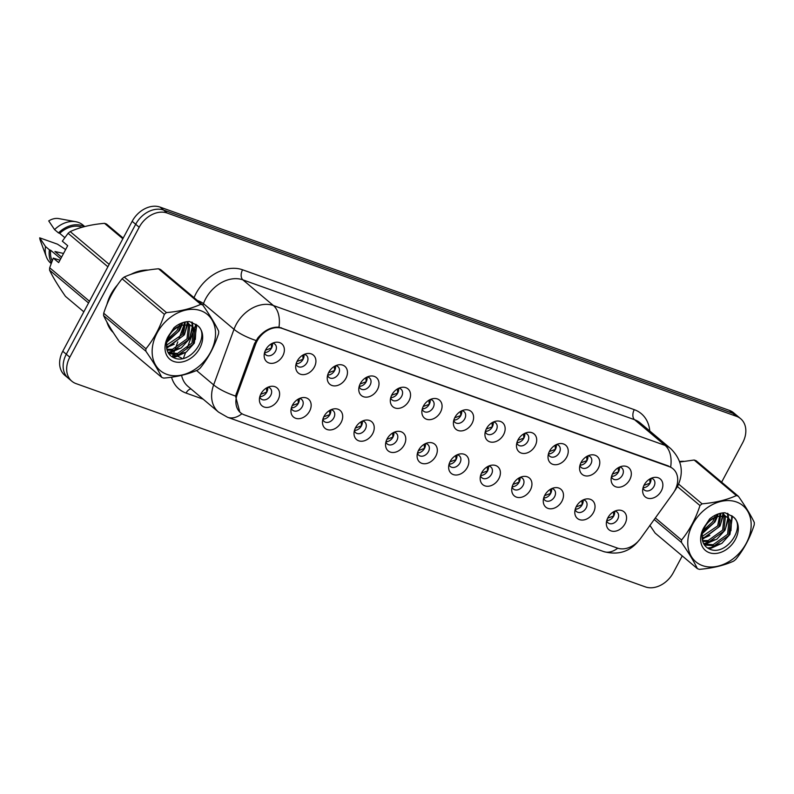<?xml version="1.0" encoding="UTF-8"?>
<svg xmlns="http://www.w3.org/2000/svg" width="794" height="794" viewBox="0 0 794 794"><rect width="100%" height="100%" fill="white"/><g stroke="black" fill="none" stroke-linecap="round" stroke-linejoin="round"><path stroke-width="1.19" d="M309.581 411.173A11.692 8.823 -49.9 0 1 298.068 418.716A11.692 8.823 -49.9 0 1 290.932 410.677A11.692 8.823 -49.9 0 1 292.5 405.069A11.692 8.823 -49.9 0 1 301.829 397.725A11.692 8.823 -49.9 0 1 309.581 411.173M291.299 408.166A7.017 5.3 130.1 0 0 292.609 410.19A7.017 5.3 130.1 0 0 302.256 406.657A7.017 5.3 130.1 0 0 301.651 399.451A7.017 5.3 130.1 0 0 299.417 398.509M341.122 422.428A11.692 8.823 -49.9 0 1 329.609 429.981A11.692 8.823 -49.9 0 1 322.473 421.932A11.692 8.823 -49.9 0 1 324.041 416.334A11.692 8.823 -49.9 0 1 333.371 408.979A11.692 8.823 -49.9 0 1 341.122 422.428M322.83 419.421A7.017 5.3 130.1 0 0 324.151 421.455A7.017 5.3 130.1 0 0 333.798 417.912A7.017 5.3 130.1 0 0 333.192 410.716A7.017 5.3 130.1 0 0 330.959 409.764M372.664 433.693A11.692 8.823 -49.9 0 1 361.151 441.246A11.692 8.823 -49.9 0 1 354.015 433.196A11.692 8.823 -49.9 0 1 355.583 427.589A11.692 8.823 -49.9 0 1 364.912 420.244A11.692 8.823 -49.9 0 1 372.664 433.693M354.372 430.685A7.017 5.3 130.1 0 0 355.692 432.72A7.017 5.3 130.1 0 0 365.339 429.177A7.017 5.3 130.1 0 0 364.734 421.981A7.017 5.3 130.1 0 0 362.501 421.028M404.206 444.958A11.692 8.823 -49.9 0 1 392.693 452.501A11.692 8.823 -49.9 0 1 385.556 444.461A11.692 8.823 -49.9 0 1 387.125 438.854A11.692 8.823 -49.9 0 1 396.454 431.509A11.692 8.823 -49.9 0 1 404.206 444.958M385.914 441.95A7.017 5.3 130.1 0 0 387.234 443.985A7.017 5.3 130.1 0 0 396.871 440.442A7.017 5.3 130.1 0 0 396.266 433.246A7.017 5.3 130.1 0 0 394.042 432.293M435.747 456.213A11.692 8.823 -49.9 0 1 424.234 463.765A11.692 8.823 -49.9 0 1 417.098 455.716A11.692 8.823 -49.9 0 1 418.666 450.119A11.692 8.823 -49.9 0 1 427.996 442.764A11.692 8.823 -49.9 0 1 435.747 456.213M417.455 453.215A7.017 5.3 130.1 0 0 418.775 455.24A7.017 5.3 130.1 0 0 428.413 451.707A7.017 5.3 130.1 0 0 427.807 444.501A7.017 5.3 130.1 0 0 425.584 443.548M467.289 467.477A11.692 8.823 -49.9 0 1 455.776 475.03A11.692 8.823 -49.9 0 1 448.64 466.981A11.692 8.823 -49.9 0 1 450.208 461.383A11.692 8.823 -49.9 0 1 459.537 454.029A11.692 8.823 -49.9 0 1 467.289 467.477M448.997 464.47A7.017 5.3 130.1 0 0 450.317 466.505A7.017 5.3 130.1 0 0 459.954 462.962A7.017 5.3 130.1 0 0 459.349 455.766A7.017 5.3 130.1 0 0 457.126 454.813M498.831 478.742A11.692 8.823 -49.9 0 1 487.318 486.285A11.692 8.823 -49.9 0 1 480.181 478.246A11.692 8.823 -49.9 0 1 481.75 472.638A11.692 8.823 -49.9 0 1 491.079 465.294A11.692 8.823 -49.9 0 1 498.831 478.742M480.539 475.735A7.017 5.3 130.1 0 0 481.859 477.77A7.017 5.3 130.1 0 0 491.496 474.226A7.017 5.3 130.1 0 0 490.891 467.031A7.017 5.3 130.1 0 0 488.667 466.078M530.372 489.997A11.692 8.823 -49.9 0 1 518.859 497.55A11.692 8.823 -49.9 0 1 511.723 489.501A11.692 8.823 -49.9 0 1 513.291 483.903A11.692 8.823 -49.9 0 1 522.621 476.559A11.692 8.823 -49.9 0 1 530.372 489.997M512.08 487A7.017 5.3 130.1 0 0 513.4 489.025A7.017 5.3 130.1 0 0 523.038 485.491A7.017 5.3 130.1 0 0 522.432 478.286A7.017 5.3 130.1 0 0 520.209 477.343M561.914 501.262A11.692 8.823 -49.9 0 1 550.401 508.815A11.692 8.823 -49.9 0 1 543.255 500.766A11.692 8.823 -49.9 0 1 544.833 495.168A11.692 8.823 -49.9 0 1 554.152 487.814A11.692 8.823 -49.9 0 1 561.914 501.262M543.622 498.255A7.017 5.3 130.1 0 0 544.942 500.289A7.017 5.3 130.1 0 0 554.579 496.746A7.017 5.3 130.1 0 0 553.974 489.551A7.017 5.3 130.1 0 0 551.751 488.598M593.455 512.527A11.692 8.823 -49.9 0 1 581.942 520.07A11.692 8.823 -49.9 0 1 574.796 512.031A11.692 8.823 -49.9 0 1 576.375 506.423A11.692 8.823 -49.9 0 1 585.694 499.079A11.692 8.823 -49.9 0 1 593.455 512.527M575.164 509.52A7.017 5.3 130.1 0 0 576.484 511.554A7.017 5.3 130.1 0 0 586.121 508.011A7.017 5.3 130.1 0 0 585.515 500.816A7.017 5.3 130.1 0 0 583.292 499.863M624.987 523.792A11.692 8.823 -49.9 0 1 613.484 531.335A11.692 8.823 -49.9 0 1 606.338 523.296A11.692 8.823 -49.9 0 1 607.916 517.688A11.692 8.823 -49.9 0 1 617.236 510.344A11.692 8.823 -49.9 0 1 624.987 523.792M606.705 520.785A7.017 5.3 130.1 0 0 608.015 522.819A7.017 5.3 130.1 0 0 617.663 519.276A7.017 5.3 130.1 0 0 617.057 512.07A7.017 5.3 130.1 0 0 614.824 511.128M278.039 399.908A11.692 8.823 -49.9 0 1 266.536 407.451A11.692 8.823 -49.9 0 1 259.39 399.412A11.692 8.823 -49.9 0 1 260.958 393.804A11.692 8.823 -49.9 0 1 270.288 386.46A11.692 8.823 -49.9 0 1 278.039 399.908M259.757 396.901A7.017 5.3 130.1 0 0 261.067 398.935A7.017 5.3 130.1 0 0 270.714 395.392A7.017 5.3 130.1 0 0 270.109 388.197A7.017 5.3 130.1 0 0 267.876 387.244M314.345 367.086A11.692 8.823 -49.9 0 1 302.832 374.639A11.692 8.823 -49.9 0 1 295.696 366.59A11.692 8.823 -49.9 0 1 297.264 360.992A11.692 8.823 -49.9 0 1 306.593 353.638A11.692 8.823 -49.9 0 1 314.345 367.086M296.053 364.089A7.017 5.3 130.1 0 0 297.373 366.113A7.017 5.3 130.1 0 0 307.01 362.58A7.017 5.3 130.1 0 0 306.405 355.375A7.017 5.3 130.1 0 0 304.181 354.422M345.886 378.351A11.692 8.823 -49.9 0 1 334.373 385.904A11.692 8.823 -49.9 0 1 327.237 377.855A11.692 8.823 -49.9 0 1 328.805 372.257A11.692 8.823 -49.9 0 1 338.135 364.903A11.692 8.823 -49.9 0 1 345.886 378.351M327.594 375.344A7.017 5.3 130.1 0 0 328.914 377.378A7.017 5.3 130.1 0 0 338.552 373.835A7.017 5.3 130.1 0 0 337.946 366.639A7.017 5.3 130.1 0 0 335.723 365.687M377.428 389.616A11.692 8.823 -49.9 0 1 365.915 397.159A11.692 8.823 -49.9 0 1 358.769 389.12A11.692 8.823 -49.9 0 1 360.347 383.512A11.692 8.823 -49.9 0 1 369.667 376.167A11.692 8.823 -49.9 0 1 377.428 389.616M359.136 386.609A7.017 5.3 130.1 0 0 360.456 388.643A7.017 5.3 130.1 0 0 370.093 385.1A7.017 5.3 130.1 0 0 369.488 377.904A7.017 5.3 130.1 0 0 367.265 376.952M408.97 400.871A11.692 8.823 -49.9 0 1 397.457 408.424A11.692 8.823 -49.9 0 1 390.311 400.375A11.692 8.823 -49.9 0 1 391.889 394.777A11.692 8.823 -49.9 0 1 401.208 387.432A11.692 8.823 -49.9 0 1 408.97 400.871M390.678 397.873A7.017 5.3 130.1 0 0 391.988 399.898A7.017 5.3 130.1 0 0 401.635 396.365A7.017 5.3 130.1 0 0 401.03 389.159A7.017 5.3 130.1 0 0 398.796 388.216M440.501 412.136A11.692 8.823 -49.9 0 1 428.998 419.689A11.692 8.823 -49.9 0 1 421.852 411.639A11.692 8.823 -49.9 0 1 423.43 406.042A11.692 8.823 -49.9 0 1 432.75 398.687A11.692 8.823 -49.9 0 1 440.501 412.136M422.219 409.128A7.017 5.3 130.1 0 0 423.53 411.163A7.017 5.3 130.1 0 0 433.177 407.62A7.017 5.3 130.1 0 0 432.571 400.424A7.017 5.3 130.1 0 0 430.338 399.471M472.043 423.401A11.692 8.823 -49.9 0 1 460.54 430.944A11.692 8.823 -49.9 0 1 453.394 422.904A11.692 8.823 -49.9 0 1 454.962 417.297A11.692 8.823 -49.9 0 1 464.292 409.952A11.692 8.823 -49.9 0 1 472.043 423.401M453.761 420.393A7.017 5.3 130.1 0 0 455.071 422.428A7.017 5.3 130.1 0 0 464.718 418.885A7.017 5.3 130.1 0 0 464.113 411.689A7.017 5.3 130.1 0 0 461.88 410.736M503.585 434.665A11.692 8.823 -49.9 0 1 492.072 442.208A11.692 8.823 -49.9 0 1 484.936 434.169A11.692 8.823 -49.9 0 1 486.504 428.562A11.692 8.823 -49.9 0 1 495.833 421.217A11.692 8.823 -49.9 0 1 503.585 434.665M485.293 431.658A7.017 5.3 130.1 0 0 486.613 433.693A7.017 5.3 130.1 0 0 496.26 430.149A7.017 5.3 130.1 0 0 495.654 422.944A7.017 5.3 130.1 0 0 493.421 422.001M535.126 445.92A11.692 8.823 -49.9 0 1 523.613 453.473A11.692 8.823 -49.9 0 1 516.477 445.424A11.692 8.823 -49.9 0 1 518.045 439.826A11.692 8.823 -49.9 0 1 527.375 432.472A11.692 8.823 -49.9 0 1 535.126 445.92M516.834 442.913A7.017 5.3 130.1 0 0 518.154 444.948A7.017 5.3 130.1 0 0 527.802 441.414A7.017 5.3 130.1 0 0 527.196 434.209A7.017 5.3 130.1 0 0 524.963 433.256M566.668 457.185A11.692 8.823 -49.9 0 1 555.155 464.738A11.692 8.823 -49.9 0 1 548.019 456.689A11.692 8.823 -49.9 0 1 549.587 451.081A11.692 8.823 -49.9 0 1 558.916 443.737A11.692 8.823 -49.9 0 1 566.668 457.185M548.376 454.178A7.017 5.3 130.1 0 0 549.696 456.213A7.017 5.3 130.1 0 0 559.343 452.669A7.017 5.3 130.1 0 0 558.738 445.474A7.017 5.3 130.1 0 0 556.505 444.521M598.21 468.45A11.692 8.823 -49.9 0 1 586.697 475.993A11.692 8.823 -49.9 0 1 579.56 467.954A11.692 8.823 -49.9 0 1 581.129 462.346A11.692 8.823 -49.9 0 1 590.458 455.002A11.692 8.823 -49.9 0 1 598.21 468.45M579.918 465.443A7.017 5.3 130.1 0 0 581.238 467.477A7.017 5.3 130.1 0 0 590.875 463.934A7.017 5.3 130.1 0 0 590.27 456.739A7.017 5.3 130.1 0 0 588.046 455.786M629.751 479.705A11.692 8.823 -49.9 0 1 618.238 487.258A11.692 8.823 -49.9 0 1 611.102 479.209A11.692 8.823 -49.9 0 1 612.67 473.611A11.692 8.823 -49.9 0 1 622 466.257A11.692 8.823 -49.9 0 1 629.751 479.705M611.459 476.708A7.017 5.3 130.1 0 0 612.779 478.732A7.017 5.3 130.1 0 0 622.417 475.199A7.017 5.3 130.1 0 0 621.811 467.994A7.017 5.3 130.1 0 0 619.588 467.051M661.293 490.97A11.692 8.823 -49.9 0 1 649.78 498.523A11.692 8.823 -49.9 0 1 642.644 490.474A11.692 8.823 -49.9 0 1 644.212 484.876A11.692 8.823 -49.9 0 1 653.541 477.522A11.692 8.823 -49.9 0 1 661.293 490.97M643.001 487.963A7.017 5.3 130.1 0 0 644.321 489.997A7.017 5.3 130.1 0 0 653.958 486.454A7.017 5.3 130.1 0 0 653.353 479.258A7.017 5.3 130.1 0 0 651.13 478.306M282.803 355.831A11.692 8.823 -49.9 0 1 271.29 363.374A11.692 8.823 -49.9 0 1 264.154 355.335A11.692 8.823 -49.9 0 1 265.722 349.727A11.692 8.823 -49.9 0 1 275.052 342.383A11.692 8.823 -49.9 0 1 282.803 355.831M264.511 352.824A7.017 5.3 130.1 0 0 265.831 354.858A7.017 5.3 130.1 0 0 275.468 351.315A7.017 5.3 130.1 0 0 274.863 344.12A7.017 5.3 130.1 0 0 272.64 343.167M299.159 398.628A7.017 5.3 -49.9 0 1 298.336 403.362A7.017 5.3 -49.9 0 1 291.368 407.888M330.701 409.883A7.017 5.3 -49.9 0 1 329.877 414.627A7.017 5.3 -49.9 0 1 322.91 419.153M362.243 421.148A7.017 5.3 -49.9 0 1 361.419 425.882A7.017 5.3 -49.9 0 1 354.452 430.417M393.784 432.412A7.017 5.3 -49.9 0 1 392.961 437.147A7.017 5.3 -49.9 0 1 385.993 441.672M425.326 443.667A7.017 5.3 -49.9 0 1 424.502 448.412A7.017 5.3 -49.9 0 1 417.535 452.937M456.868 454.932A7.017 5.3 -49.9 0 1 456.044 459.666A7.017 5.3 -49.9 0 1 449.067 464.202M488.409 466.197A7.017 5.3 -49.9 0 1 487.585 470.931A7.017 5.3 -49.9 0 1 480.608 475.457M519.951 477.462A7.017 5.3 -49.9 0 1 519.127 482.196A7.017 5.3 -49.9 0 1 512.15 486.722M551.493 488.717A7.017 5.3 -49.9 0 1 550.669 493.461A7.017 5.3 -49.9 0 1 543.692 497.987M583.034 499.982A7.017 5.3 -49.9 0 1 582.21 504.716A7.017 5.3 -49.9 0 1 575.233 509.242M614.566 511.247A7.017 5.3 -49.9 0 1 613.752 515.981A7.017 5.3 -49.9 0 1 606.775 520.507M267.618 387.363A7.017 5.3 -49.9 0 1 266.794 392.097A7.017 5.3 -49.9 0 1 259.827 396.623M303.923 354.541A7.017 5.3 -49.9 0 1 303.1 359.285A7.017 5.3 -49.9 0 1 296.122 363.811M335.465 365.806A7.017 5.3 -49.9 0 1 334.641 370.54A7.017 5.3 -49.9 0 1 327.664 375.076M367.007 377.071A7.017 5.3 -49.9 0 1 366.183 381.805A7.017 5.3 -49.9 0 1 359.206 386.331M398.548 388.335A7.017 5.3 -49.9 0 1 397.725 393.07A7.017 5.3 -49.9 0 1 390.747 397.596M430.08 399.59A7.017 5.3 -49.9 0 1 429.256 404.335A7.017 5.3 -49.9 0 1 422.289 408.86M461.622 410.855A7.017 5.3 -49.9 0 1 460.798 415.59A7.017 5.3 -49.9 0 1 453.831 420.115M493.163 422.12A7.017 5.3 -49.9 0 1 492.34 426.854A7.017 5.3 -49.9 0 1 485.372 431.38M524.705 433.375A7.017 5.3 -49.9 0 1 523.881 438.119A7.017 5.3 -49.9 0 1 516.914 442.645M556.247 444.64A7.017 5.3 -49.9 0 1 555.423 449.374A7.017 5.3 -49.9 0 1 548.456 453.91M587.788 455.905A7.017 5.3 -49.9 0 1 586.965 460.639A7.017 5.3 -49.9 0 1 579.997 465.165M619.33 467.16A7.017 5.3 -49.9 0 1 618.506 471.904A7.017 5.3 -49.9 0 1 611.539 476.43M650.872 478.425A7.017 5.3 -49.9 0 1 650.048 483.169A7.017 5.3 -49.9 0 1 643.071 487.695M272.382 343.286A7.017 5.3 -49.9 0 1 271.558 348.02A7.017 5.3 -49.9 0 1 264.581 352.546M255.519 344.467A21.051 15.89 -49.9 0 1 256.988 341.212A21.051 15.89 -49.9 0 1 282.118 328.418L669.263 466.654A21.051 15.89 -49.9 0 1 673.054 468.817A21.051 15.89 -49.9 0 1 672.945 493.511L640.619 538.382A21.051 15.89 -49.9 0 1 617.414 548.078L244.324 414.865A21.051 15.89 -49.9 0 1 240.532 412.701A21.051 15.89 -49.9 0 1 237.247 394.36L255.519 344.467L254.517 343.613M117.522 284.897A37.814 28.544 130.1 0 0 110.823 294.485A37.814 28.544 130.1 0 0 106.902 304.539M106.882 321.967A37.814 28.544 130.1 0 0 113.244 332.527M239.808 412.126L235.53 396.047L254.507 343.643L257.832 337.946C264.223 330.334 271.27 326.751 278.962 327.197L668.429 465.979M71.827 381.199L64.78 375.274A23.393 17.657 130.1 0 1 62.766 351.276L132.161 221.318A23.393 17.657 130.1 0 1 160.08 207.105L729.408 410.389A23.393 17.657 130.1 0 1 733.626 412.801L737.15 415.758A23.393 17.657 130.1 0 0 732.931 413.356L163.604 210.073A23.393 17.657 130.1 0 0 135.685 224.275L66.289 354.243A23.393 17.657 130.1 0 0 68.304 378.242A23.393 17.657 130.1 0 1 66.289 354.243L135.685 224.275A23.393 17.657 130.1 0 1 163.604 210.073L732.931 413.356A23.393 17.657 130.1 0 1 737.15 415.758L740.673 418.726A23.393 17.657 130.1 0 0 736.455 416.314L167.127 213.03A23.393 17.657 130.1 0 0 139.198 227.243L69.812 357.201A23.393 17.657 130.1 0 0 71.827 381.199A23.393 17.657 130.1 0 0 76.045 383.611L645.373 586.895A23.393 17.657 130.1 0 0 673.302 572.682L682.254 555.909M148.121 270.069A37.814 28.544 130.1 0 0 130.841 274.396M683.743 461.324A37.814 28.544 130.1 0 0 679.604 461.493M721.627 482.176L742.688 442.724A23.393 17.657 130.1 0 0 740.673 418.726M266.03 350.025L271.498 347.99L271.27 343.881M266.417 352.318L264.66 352.288M261.266 394.102L266.744 392.057L266.506 387.958M259.906 396.365L261.663 396.395M297.571 361.28L303.04 359.255L302.812 355.136M297.958 363.583L296.202 363.543M329.113 372.545L334.572 370.52L334.353 366.401M329.5 374.837L327.743 374.808M360.655 383.81L366.113 381.775L365.895 377.666M361.042 386.102L359.285 386.073M392.186 395.075L397.655 393.04L397.427 388.921M392.583 397.367L390.827 397.328M292.807 405.367L298.286 403.322L298.048 399.223M291.448 407.62L293.204 407.659M324.349 416.622L329.818 414.587L329.589 410.478M322.979 418.885L324.746 418.924M355.891 427.887L361.359 425.842L361.131 421.743M354.521 430.149L356.288 430.179M166.859 374.361A36.643 27.661 130.1 0 0 210.599 352.099A36.643 27.661 130.1 0 0 200.832 310.732A36.643 27.661 130.1 0 0 157.083 332.994A36.643 27.661 130.1 0 0 166.859 374.361M162.74 377.765A42.102 31.78 130.1 0 0 163.763 378.103C177.141 376.932 188.575 374.173 198.063 369.835A42.102 31.78 130.1 0 0 200.177 368.118C208.187 358.263 214.32 346.779 218.578 333.669A42.102 31.78 130.1 0 0 218.678 331.227C215.253 324.061 209.944 315.327 202.778 305.035A42.102 31.78 130.1 0 0 201.775 304.658A42.102 31.78 130.1 0 0 200.763 304.32L158.522 268.779C145.242 269.93 133.809 272.679 124.221 277.046A42.102 31.78 130.1 0 0 122.107 278.763C114.058 288.679 107.924 300.162 103.706 313.213A42.102 31.78 130.1 0 0 103.607 315.655C106.992 322.751 112.291 331.485 119.507 341.847L161.748 377.388A42.102 31.78 130.1 0 0 162.74 377.765M202.778 305.035L160.537 269.494A42.102 31.78 130.1 0 0 159.534 269.116A42.102 31.78 130.1 0 0 158.522 268.779M168.06 352.506L170.69 353.906L178.719 354.501L193.21 344.12L194.689 329.093L192.684 326.691L189.697 325.044L182.491 325.143C173.241 328.269 167.891 334.651 166.462 344.288L166.442 344.725C166.333 350.988 168.725 355.315 173.628 357.687C190.639 366.074 211.462 334.482 197.051 325.242L189.429 321.53C184.059 321.57 178.928 323.615 174.035 327.674L167.723 337.271A21.785 16.446 130.1 0 0 173.747 361.459A21.785 16.446 130.1 0 0 198.599 350.184A21.785 16.446 130.1 0 0 197.051 325.242M167.862 352.109L169.45 352.854L177.479 353.459L191.969 343.077L193.438 328.051L192.039 326.195M166.968 341.053L178.293 331.574L180.744 325.669M180.774 325.55L181.121 323.267M167.514 339.237L177.052 330.522L178.997 326.394M179.067 326.165L179.643 323.952M166.442 346.412L168.775 346.134L183.265 335.753L185.33 321.947M166.422 345.261L182.025 334.711L184.506 322.136M167.077 350.154L173.747 350.313L188.238 339.941L189.806 325.083M189.359 324.349L186.62 321.719M166.849 349.34L172.506 349.271L186.997 338.889L188.625 324.141M188.565 324.031L187.076 322.017M192.684 326.691L188.456 324.002M167.723 337.271C171.613 330.443 176.536 326.394 182.491 325.143M103.706 313.213L145.947 348.764A42.102 31.78 130.1 0 0 145.848 351.196L103.607 315.655M124.221 277.046L166.462 312.588A42.102 31.78 130.1 0 0 164.348 314.305L122.107 278.763M166.462 312.588C179.742 311.437 191.175 308.677 200.763 304.32M145.947 348.764C153.957 338.899 160.09 327.416 164.348 314.305M161.748 377.388C158.363 370.282 153.063 361.558 145.848 351.196M166.879 341.4L169.221 340.05M180.417 326.89L180.933 325.609M180.972 325.49L181.727 323.019M166.542 347.663L174.184 344.229M185.389 331.068L187.354 322.314M187.354 322.205L187.344 321.63M168.487 352.437L179.156 348.417M190.362 335.257L192.327 326.493M192.327 326.384L191.791 322.066M171.951 356.754L175.107 356.357L184.129 352.596M195.334 339.435L196.138 324.409M166.69 342.333L179.414 330.612L181.836 325.322M181.846 325.272L182.541 322.721M166.641 348.318L184.387 334.8L187.97 323.079M187.97 322.731L187.94 321.58M169.569 352.903L181.3 347.891L189.359 338.978L192.942 327.267M192.942 326.92L192.317 322.245M172.784 357.26L175.722 356.873L186.272 352.07L194.322 343.167L196.773 324.974M702.482 565.606A36.643 27.661 130.1 0 0 746.231 543.344A36.643 27.661 130.1 0 0 736.455 501.977A36.643 27.661 130.1 0 0 692.705 524.239A36.643 27.661 130.1 0 0 702.482 565.606M649.859 525.3L655.129 533.092L697.37 568.633A42.102 31.78 130.1 0 0 698.373 569.01A42.102 31.78 130.1 0 0 699.385 569.358C712.764 568.186 724.197 565.427 733.686 561.09A42.102 31.78 130.1 0 0 735.8 559.373C743.809 549.508 749.943 538.024 754.201 524.913A42.102 31.78 130.1 0 0 754.3 522.482C750.876 515.306 745.576 506.582 738.4 496.29A42.102 31.78 130.1 0 0 737.408 495.913A42.102 31.78 130.1 0 0 736.385 495.565L694.145 460.024L679.783 462.029M738.4 496.29L696.159 460.748A42.102 31.78 130.1 0 0 695.157 460.371A42.102 31.78 130.1 0 0 694.145 460.024M703.683 543.751L706.313 545.15L714.342 545.746L728.832 535.374L730.311 520.338L728.316 517.936L725.319 516.299L718.123 516.398C708.863 519.514 703.524 525.896 702.085 535.543L702.075 535.98C701.956 542.242 704.347 546.56 709.26 548.942C726.262 557.328 747.085 525.727 732.683 516.497L725.051 512.775C719.682 512.815 714.55 514.869 709.657 518.929L703.345 528.526A21.785 16.446 130.1 0 0 709.37 552.703A21.785 16.446 130.1 0 0 734.222 541.439A21.785 16.446 130.1 0 0 732.683 516.497M703.484 543.354L705.072 544.108L713.101 544.704L727.592 534.322L729.071 519.296L727.671 517.45M702.591 532.298L713.915 522.819L716.367 516.924M716.396 516.795L716.744 514.522M703.137 530.481L712.675 521.777L714.62 517.648M714.699 517.42L715.275 515.197M702.065 537.667L704.397 537.389L718.888 527.008L720.962 513.192M702.055 536.516L717.647 525.956L720.128 513.381M702.7 541.409L709.37 541.568L723.86 531.186L725.438 516.328M724.991 515.594L722.242 512.974M702.472 540.585L708.129 540.525L722.619 530.144L724.247 515.385M724.188 515.286L722.699 513.261M728.316 517.936L724.078 515.246M703.345 528.526C707.236 521.688 712.158 517.648 718.123 516.398M655.348 517.936L681.57 540.009A42.102 31.78 130.1 0 0 681.47 542.441L654.216 519.504M678.642 484.112L702.085 503.833A42.102 31.78 130.1 0 0 699.971 505.55L677.431 486.583M702.085 503.833C715.364 502.691 726.798 499.932 736.385 495.565M681.57 540.009C689.589 530.144 695.723 518.661 699.971 505.55M697.37 568.633C693.986 561.537 688.686 552.803 681.47 542.441M702.511 532.655L704.844 531.295M716.039 518.135L716.555 516.854M716.595 516.745L717.349 514.274M702.164 538.908L709.816 535.484M721.012 522.323L722.977 513.559M722.977 513.45L722.967 512.874M704.119 543.692L714.779 539.662M725.984 526.501L727.949 517.748M727.949 517.628L727.413 513.311M707.573 547.999L710.729 547.602L719.751 543.84M730.956 530.69L731.76 515.663M702.323 533.578L715.037 521.866L717.458 516.576M717.478 516.517L718.163 513.976M702.263 539.573L720.009 526.045L723.592 514.333M723.602 513.986L723.562 512.825M705.191 544.148L716.922 539.136L724.982 530.233L728.564 518.512M728.564 518.164L727.939 513.49M708.417 548.515L711.355 548.128L721.895 543.314L729.954 534.412L732.396 516.219M145.957 270.436A37.427 28.247 130.1 0 0 133.203 273.593M115.954 287.22A37.427 28.247 130.1 0 0 111.11 294.584A37.427 28.247 130.1 0 0 107.895 302.177M63.55 253.455L54.925 251.529L61.585 257.137M123.199 238.091L106.515 224.047A42.102 31.78 130.1 0 0 104.5 223.332C91.221 224.474 79.787 227.233 70.2 231.6A42.102 31.78 130.1 0 0 68.085 233.307L62.329 241.178L67.698 245.683L58.657 262.606L53.297 258.1L49.685 267.767L89.474 301.244M82.09 227.253A23.393 17.657 130.1 0 0 59.709 233.357L64.79 237.634M84.382 226.637A24.951 18.828 130.1 0 0 58.468 232.91L59.709 233.357M84.73 226.538L82.874 224.98A24.951 18.828 130.1 0 0 75.887 221.744A24.951 18.828 130.1 0 0 54.558 229.615L58.468 232.91M75.887 221.744L58.776 218.588A15.592 11.771 130.1 0 0 48.732 220.911L54.558 229.615M122.842 238.756L104.5 223.332M88.551 302.98L49.585 270.198C52.97 277.305 58.27 286.029 65.485 296.39L83.827 311.824M49.685 267.767A42.102 31.78 130.1 0 0 49.585 270.198M107.875 266.784L68.085 233.307M70.2 231.6L109.165 264.372M53.297 258.1L59.937 260.224M107.845 323.674A37.427 28.247 130.1 0 0 112.222 330.929M60.731 258.735L50.677 250.279A23.393 17.657 130.1 0 0 52.196 260.819M50.677 250.279L49.436 249.832A24.951 18.828 130.1 0 0 51.481 262.675M49.436 249.832L45.516 246.547A24.951 18.828 130.1 0 0 46.36 256.829A24.951 18.828 130.1 0 0 50.747 263.161L51.173 263.519M45.516 246.547L39.7 237.833A15.592 11.771 130.1 0 0 40.325 240.522L46.36 256.829M39.7 237.833L57.476 244.175L65.634 249.554M681.58 461.691A37.427 28.247 130.1 0 0 679.714 461.83M423.728 406.329L429.197 404.305L428.968 400.186M424.125 408.632L422.368 408.592M455.27 417.594L460.738 415.56L460.51 411.451M455.667 419.887L453.91 419.857M486.811 428.859L492.28 426.825L492.052 422.716M487.208 431.152L485.452 431.122M387.432 439.151L392.901 437.107L392.673 433.008M386.063 441.414L387.829 441.444M418.974 450.406L424.443 448.372L424.214 444.263M417.604 452.669L419.371 452.709M450.516 461.671L455.984 459.637L455.756 455.528M449.146 463.934L450.903 463.964M518.353 440.114L523.822 438.089L523.593 433.971M518.75 442.417L516.983 442.377M549.895 451.379L555.363 449.344L555.135 445.236M550.292 453.672L548.525 453.642M581.436 462.644L586.905 460.609L586.677 456.5M581.833 464.937L580.067 464.907M612.978 473.899L618.447 471.874L618.218 467.755M613.375 476.202L611.608 476.162M644.52 485.164L649.988 483.139L649.76 479.02M644.907 487.456L643.15 487.427M482.057 472.936L487.526 470.892L487.298 466.793M480.688 475.199L482.444 475.229M513.599 484.201L519.068 482.157L518.839 478.048M512.229 486.454L513.986 486.494M545.141 495.456L550.609 493.421L550.381 489.312M543.771 497.719L545.528 497.759M576.672 506.721L582.151 504.676L581.913 500.577M575.313 508.984L577.069 509.014M608.214 517.986L613.693 515.941L613.454 511.842M606.854 520.249L608.611 520.278M237.247 394.36L236.245 393.506M669.263 466.654L668.479 465.999M282.118 328.418L281.334 327.773M194.034 297.681A38.985 29.428 -49.9 0 1 242.567 269.791L634.267 409.654A7.801 4.923 -70.4 0 0 634.565 419.708L242.865 279.855A31.184 23.542 130.1 0 0 205.636 298.802A31.184 23.542 130.1 0 0 203.472 303.626L202.897 305.204M634.267 409.654A38.985 29.428 -49.9 0 1 649.78 430.993M640.192 422.924A31.184 23.542 130.1 0 0 634.565 419.708L665.094 445.404A31.184 23.542 -49.9 0 1 670.722 448.61L640.192 422.924M241.942 413.724A27.294 17.24 -70.4 0 1 227.6 417.297L218.499 412.076A31.184 23.542 -49.9 0 1 213.646 384.901L234.002 329.312A31.184 23.542 -49.9 0 1 236.165 324.488A31.184 23.542 -49.9 0 1 273.404 305.541A27.294 17.24 109.6 0 1 278.962 327.197M256.045 340.507A27.294 7.761 20.1 0 1 234.002 329.312L203.472 303.626A7.801 2.223 -159.9 0 0 197.369 300.489M670.662 467.051A27.294 17.24 -70.4 0 0 665.094 445.404L273.404 305.541L242.865 279.855A7.801 4.923 -70.4 0 1 242.567 269.791M617.732 548.188A27.294 17.24 109.6 0 1 603.639 551.562L227.6 417.297M196.525 370.5L213.646 384.901A27.294 7.761 20.1 0 0 235.53 396.047M675.049 490.087A27.294 1.777 35.8 0 0 675.277 490.017L674.503 491.089M203.175 399.183L186.064 393.07A38.985 29.428 -49.9 0 1 171.544 377.21M172.318 356.992A38.985 29.428 -49.9 0 1 172.963 355.097L173.152 354.581M173.469 353.727L174.799 350.085M175.385 348.477L177.796 341.906M178.978 338.661L184.704 323.039M736.455 416.314L729.408 410.389M167.127 213.03L160.08 207.105M139.198 227.243L132.161 221.318M69.812 357.201L62.766 351.276M195.92 324.24L194.341 328.547M194.064 329.331L186.888 348.913M185.538 352.596L183.434 358.322M181.598 375.363A31.184 23.542 130.1 0 0 187.97 386.39L218.499 412.076M190.937 388.891A7.801 4.923 -70.4 0 0 186.064 393.07M172.963 355.097A7.801 2.223 -159.9 0 1 182.263 358.58M240.532 412.701L239.292 411.659M675.277 490.017L677.56 486.345C684.2 472.42 681.927 459.835 670.722 448.61M639.249 540.019C630.228 551.661 618.357 555.502 603.639 551.562M186.759 321.699L187.721 322.513M722.381 512.954L723.344 513.758M111.21 330.344L112.589 331.505"/></g></svg>
